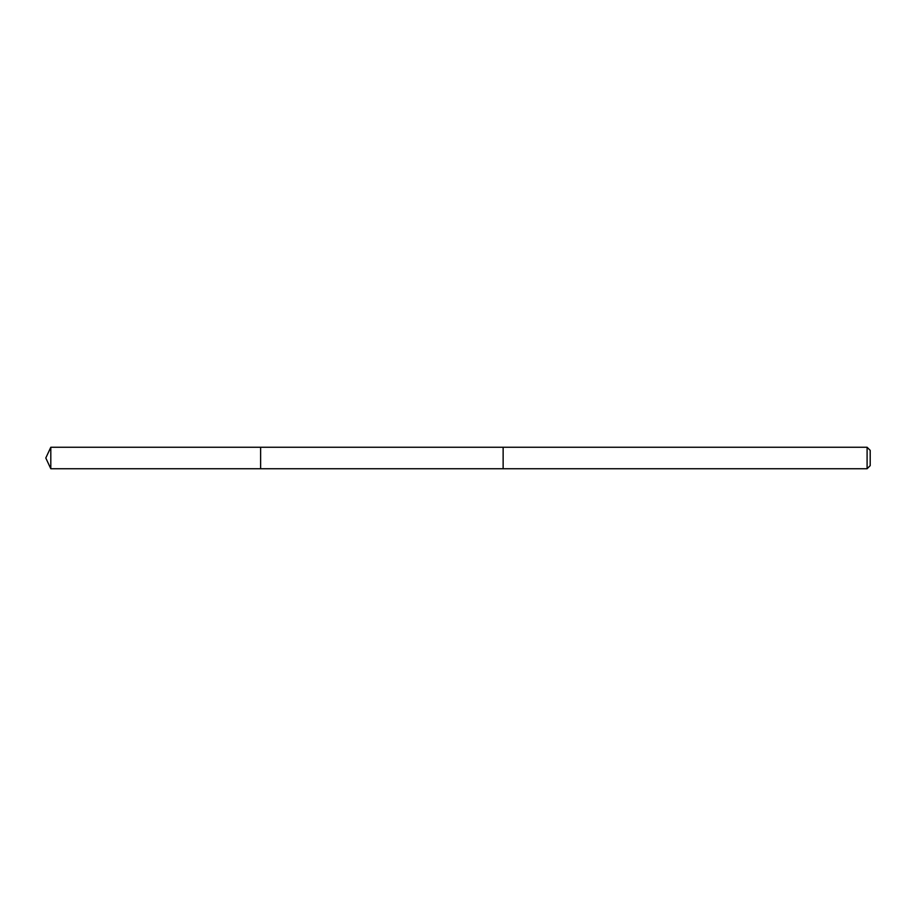 <?xml version="1.0" encoding="UTF-8"?>
<svg xmlns="http://www.w3.org/2000/svg" width="916" height="916" viewBox="0 0 916 916"><rect width="100%" height="100%" fill="white"/><g stroke="black" fill="none" stroke-linecap="round" stroke-linejoin="round"><path stroke-width="1.37" d="M260.625 466.026L260.625 447.26L50.804 447.26L50.804 468.74L260.625 468.74L260.625 447.26L503.136 447.26L503.136 468.74L260.625 468.74L260.625 466.026M503.136 447.26L503.136 468.74L867.097 468.74L867.097 447.26L503.136 447.26M867.097 447.26L870.2 450.363L870.2 465.637L867.097 468.74M260.625 468.74L50.804 468.74L45.8 458L50.804 468.74M45.8 458L50.804 447.26"/></g></svg>
